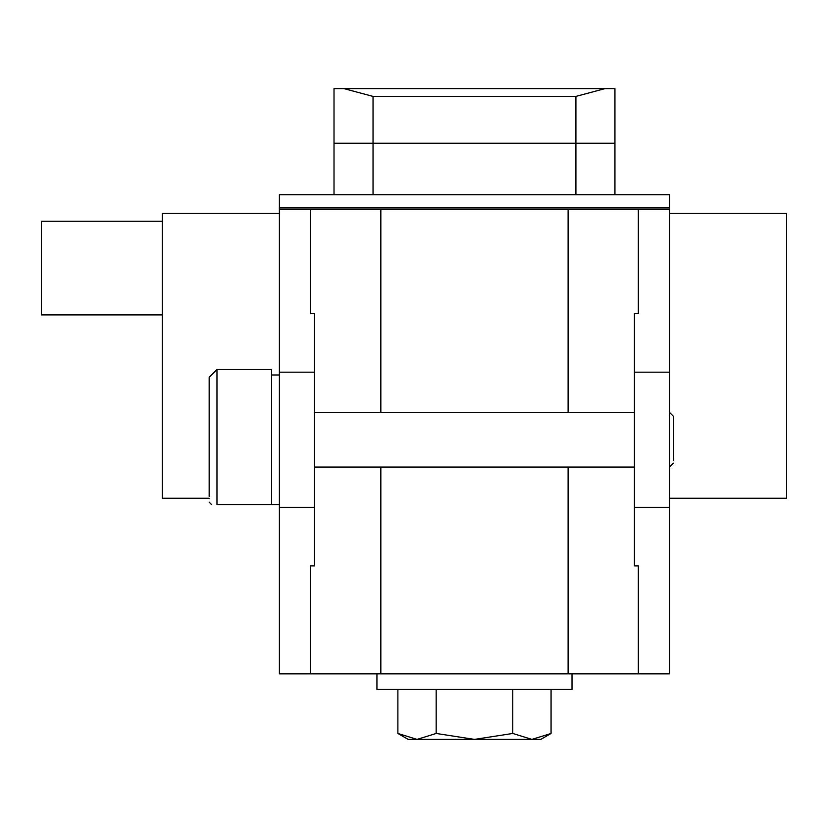 <?xml version="1.0" encoding="UTF-8"?>
<svg xmlns="http://www.w3.org/2000/svg" width="828" height="828" viewBox="0 0 828 828"><rect width="100%" height="100%" fill="white"/><g stroke="black" fill="none" stroke-linecap="round" stroke-linejoin="round"><path stroke-width="1.24" d="M512.77 689.455L512.77 733.463L474.475 739.394L540.798 739.394L551.065 733.463L531.918 739.394L551.065 733.463L531.918 739.394L512.77 733.463L474.475 739.394L436.18 733.463L417.033 739.394L474.475 739.394M376.937 689.455L376.937 673.847L376.937 689.455L572.013 689.455L572.013 673.847M669.552 207.942L669.552 673.847L279.398 673.847L279.398 194.735L669.552 194.735L669.552 207.942L279.398 207.942M397.885 733.463L408.152 739.394L417.033 739.394L397.885 733.463L397.885 689.455M512.77 733.463L531.918 739.394M436.18 689.455L436.18 733.463L417.033 739.394M551.065 733.463L551.065 689.455M669.552 209.556L638.336 209.556L638.336 313.605L634.434 313.605L634.434 565.897L638.336 565.897L638.336 673.847L638.336 565.897M310.603 565.897L310.603 673.847L310.603 565.897L314.505 565.897L314.505 313.605L310.603 313.605L310.603 209.556L279.398 209.556M310.603 313.605L310.603 209.556L638.336 209.556L638.336 313.605M568.111 673.847L568.111 467.064M568.111 412.437L568.111 209.556M380.839 673.847L380.839 467.064M380.839 412.437L380.839 209.556M373.035 96.41L373.035 143.234L334.015 143.234L334.015 88.606L343.91 88.606L373.035 96.41L575.915 96.41L605.04 88.606L614.935 88.606L614.935 143.234L575.915 143.234L575.915 96.41M343.91 88.606L605.04 88.606M373.035 194.735L373.035 143.234L575.915 143.234L575.915 194.735M334.015 194.735L334.015 143.234M614.935 143.234L614.935 194.735M209.163 498.27L162.35 498.27L162.35 213.458L279.398 213.458M673.454 460.296L673.454 416.339L673.454 460.296M209.163 494.533L209.163 377.33L216.967 369.526L271.594 369.526L271.594 504.521L279.398 504.521M216.967 369.526L216.967 504.521L271.594 504.521M216.967 504.521C209.784 504.521 209.784 504.521 216.967 504.521M209.163 377.33L209.163 496.531M669.552 498.27L786.6 498.27L786.6 213.458L669.552 213.458M162.35 221.262L41.4 221.262L41.4 314.899L162.35 314.899M669.552 507.326L634.434 507.326M314.505 507.326L279.398 507.326M314.505 372.176L279.398 372.176M669.552 372.176L634.434 372.176M314.505 412.437L634.434 412.437M314.505 467.064L634.434 467.064M673.454 416.339L669.552 412.437M673.454 463.162L669.552 467.064M271.594 374.981L279.398 374.981M209.163 502.172L211.513 504.521"/></g></svg>
